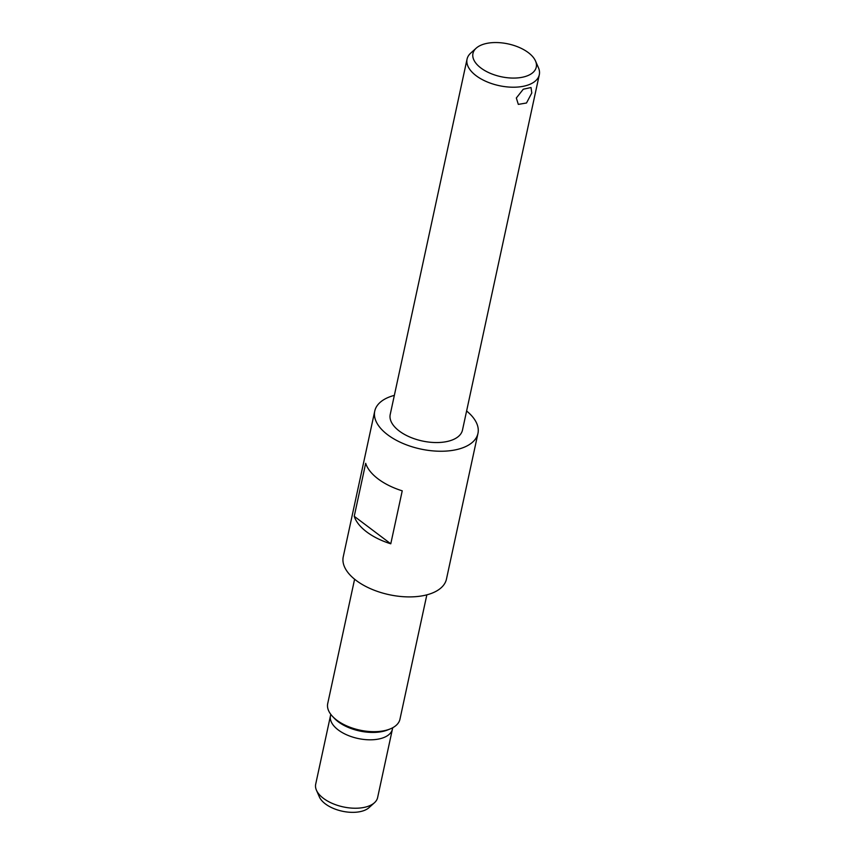 <?xml version="1.0" encoding="UTF-8"?>
<svg xmlns="http://www.w3.org/2000/svg" width="855" height="855" viewBox="0 0 855 855"><rect width="100%" height="100%" fill="white"/><g stroke="black" fill="none" stroke-linecap="round" stroke-linejoin="round"><path stroke-width="1.28" d="M528.315 52.625A32.383 16.779 -167.8 0 1 535.508 60.994A32.383 16.779 -167.8 0 1 519.562 77.709A32.383 16.779 -167.8 0 1 480.905 68.005A32.383 16.779 -167.8 0 1 476.192 48.169A32.383 16.779 -167.8 0 1 528.315 52.625M535.508 60.994L538.436 67.705A36.957 19.141 -167.8 0 1 539.302 74.748A36.957 19.141 -167.8 0 1 514.261 87.21A36.957 19.141 -167.8 0 1 476.128 75.71A36.957 19.141 -167.8 0 1 467.054 59.123A36.957 19.141 -167.8 0 1 470.752 53.074L476.192 48.169M539.302 74.748L462.48 430.086A36.957 19.141 -167.8 0 1 437.439 442.548A36.957 19.141 -167.8 0 1 399.296 431.048A36.957 19.141 12.2 0 1 390.222 414.461L467.054 59.123M516.335 97.994L523.281 89.219L531.03 87.52L531.789 92.981L526.498 102.995L518.322 104.385L516.335 97.994M394.358 395.373A52.796 27.349 12.2 0 0 374.747 411.116A52.796 27.349 12.2 0 0 387.71 434.81A52.796 27.349 -167.8 0 0 442.195 451.237A52.796 27.349 -167.8 0 0 477.956 433.432A52.796 27.349 -167.8 0 0 466.606 410.999M374.747 411.116L343.25 556.787A52.796 27.349 12.2 0 0 356.214 580.481A52.796 27.349 -167.8 0 0 410.699 596.897A52.796 27.349 -167.8 0 0 446.46 579.102L477.956 433.432M354.237 516.292A52.796 27.349 12.2 0 0 366.71 531.928A52.796 27.349 12.2 0 0 390.778 543.801L354.237 516.292L365.684 463.314A52.796 27.349 12.2 0 0 378.166 478.96A52.796 27.349 12.2 0 0 402.235 490.834L390.778 543.801M426.848 594.845L399.958 719.215A36.957 19.141 -167.8 0 1 390.137 728.952A36.957 19.141 -167.8 0 1 336.785 720.177A36.957 19.141 -167.8 0 1 332.648 716.522A36.957 19.141 -167.8 0 1 327.711 703.59L354.601 579.22M390.137 728.952L387.775 729.903A34.318 17.773 -167.8 0 1 338.238 721.759A34.318 17.773 -167.8 0 1 334.391 718.36L332.648 716.522M392.723 727.733L377.621 797.555A31.678 16.405 -167.8 0 1 374.458 802.738A31.678 16.405 -167.8 0 1 323.479 798.378A31.678 16.405 -167.8 0 1 316.435 790.202A31.678 16.405 -167.8 0 1 315.698 784.163L330.789 714.353M374.458 802.738L369.018 807.644A27.104 14.043 -167.8 0 1 325.392 803.914A27.104 14.043 -167.8 0 1 319.375 796.913L316.435 790.202M330.874 714.459A31.678 16.405 12.2 0 0 338.27 729.967A31.678 16.405 12.2 0 0 372.16 739.778A31.678 16.405 12.2 0 0 392.595 727.808"/></g></svg>

